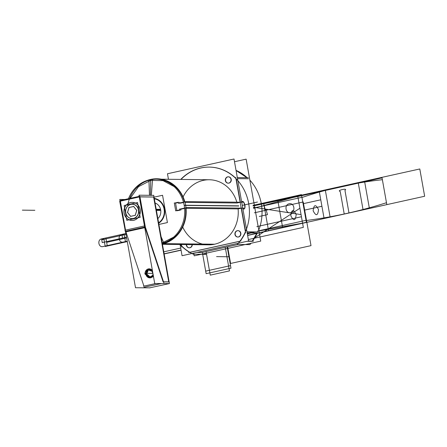 <?xml version="1.0" encoding="UTF-8"?>
<svg xmlns="http://www.w3.org/2000/svg" width="447" height="447" viewBox="0 0 447 447"><rect width="100%" height="100%" fill="white"/><g stroke="black" fill="none" stroke-linecap="round" stroke-linejoin="round"><path stroke-width="0.67" d="M125.149 230.222L119.707 201.228L139.671 196.803L154.025 197.032M139.967 196.898L153.628 197.054L139.967 196.898L153.628 197.054L168.737 281.867L153.628 197.054L139.967 196.898L153.628 197.054L168.737 281.867M139.296 196.954L120.372 201.144L139.296 196.954L120.372 201.144L139.296 196.954L120.372 201.144L125.534 230.138M149.46 287.902L169.435 283.566L153.707 195.272L153.327 195.356M161.479 283.566L148.985 286.203M124.953 199.502L119.785 199.446L135.514 287.739L150.125 287.846M143.923 286.119L125.931 231.853M143.912 287.326L160.909 283.56M119.975 201.167L119.88 200.625L139.844 196.205L145.426 227.534L125.462 231.959L124.987 230.255L144.951 225.836L163.876 282.901M125.736 231.272L144.66 227.076M145.124 227.601L163.116 281.867M155.858 283.499L143.928 286.141M146.001 274.246C146.806 276.313 148.214 277.514 150.226 277.855C148.214 277.514 146.806 276.313 146.001 274.246C146.806 276.313 148.214 277.514 150.226 277.855C148.214 277.514 146.806 276.313 146.001 274.246C145.739 269.334 147.84 267.915 152.31 269.994C147.84 267.915 145.739 269.334 146.001 274.246C145.739 269.334 147.84 267.915 152.31 269.994C147.84 267.915 145.739 269.334 146.001 274.246M150.443 277.878L153.466 276.514L150.443 277.878M144.733 225.886L139.565 196.892M132.072 220.455A9.041 8.152 -89.3 0 0 140.174 209.643A9.041 8.152 90.7 0 1 133.754 220.282A9.041 8.152 90.7 0 1 124.177 213.185A9.041 8.152 90.7 0 1 130.597 202.552A9.041 8.152 90.7 0 1 140.174 209.643A9.041 8.152 -89.3 0 0 132.278 202.374M124.003 212.627A9.041 8.152 -89.3 0 0 131.977 220.455A9.041 8.152 -89.3 0 0 139.967 209.09M132.234 202.374A9.041 8.152 -89.3 0 0 124.177 213.185A9.041 8.152 -89.3 0 0 131.351 220.41M140.162 210.202A9.041 8.152 -89.3 0 0 132.189 202.374A9.041 8.152 -89.3 0 0 124.199 213.739M169.324 283.594L154.712 283.487L138.983 195.188L153.606 195.361M163.541 281.895L168.754 281.956M169.245 281.873L163.401 281.806M143.437 286.225L155.746 283.499M145.817 273.966A4.515 4.068 -89.3 0 0 149.801 277.872A4.515 4.068 -89.3 0 0 153.327 275.698M145.867 274.246L149.823 277.872M153.427 276.285L149.851 277.872L153.332 275.754M150.063 277.866L146.348 274.285M152.427 270.658A4.515 4.068 -89.3 0 0 149.209 268.837A4.515 4.068 -89.3 0 0 145.219 274.514M152.416 270.591L149.22 268.837L145.214 274.234L145.644 274.24M153.042 274.106A3.615 3.263 90.7 0 1 149.806 276.972A3.615 3.263 90.7 0 1 146.616 273.843M146.141 274.285A3.615 3.263 90.7 0 1 149.337 269.737A3.615 3.263 90.7 0 1 152.528 272.866M234.496 161.725L246.135 159.149L260.735 241.106L194.188 255.852L193.707 253.136M202.038 252.477L238.134 244.475L202.038 252.477L196.943 252.415L202.038 252.477L238.134 244.475L202.038 252.477L196.943 252.415L202.038 252.477L238.134 244.475M252.499 241.101A45.203 40.761 -89.3 0 0 257.299 232.999A45.203 40.761 90.7 0 1 252.499 241.101A45.203 40.761 -89.3 0 0 257.299 232.999A45.203 40.761 90.7 0 1 252.499 241.101L257.299 232.999L252.499 241.101M247.18 177.682A45.203 40.761 -89.3 0 0 236.038 170.368A45.203 40.761 90.7 0 1 247.18 177.682A45.203 40.761 -89.3 0 0 236.038 170.368A45.203 40.761 90.7 0 1 247.18 177.682L236.038 170.368L247.18 177.682M154.047 197.166L162.557 195.278L167.418 222.567L158.908 224.45M158.691 223.232A13.382 12.063 -89.3 0 0 164.513 209.028A13.382 12.063 -89.3 0 0 154.265 198.384A13.382 12.063 -89.3 0 1 164.513 209.028A13.382 12.063 -89.3 0 1 158.691 223.232A13.382 12.063 -89.3 0 0 164.513 209.028A13.382 12.063 -89.3 0 0 154.265 198.384A13.382 12.063 -89.3 0 1 164.513 209.028A13.382 12.063 -89.3 0 1 158.691 223.232M160.669 209.878A9.035 8.147 90.7 0 1 157.864 218.6A9.035 8.147 90.7 0 0 160.669 209.878A9.035 8.147 90.7 0 1 157.864 218.6A9.035 8.147 90.7 0 0 160.669 209.878L156.305 209.827L160.669 209.878A9.035 8.147 90.7 0 0 155.087 203.016A9.035 8.147 90.7 0 1 160.669 209.878A9.035 8.147 90.7 0 0 155.087 203.016A9.035 8.147 90.7 0 1 160.669 209.878L156.305 209.827M204.352 253.6A45.203 40.761 90.7 0 0 205.916 254.349L193.305 254.203L205.916 254.349A45.203 40.761 90.7 0 1 204.352 253.6A45.203 40.761 90.7 0 0 205.916 254.349L193.305 254.203A45.203 40.761 90.7 0 1 180.012 244.515A45.203 40.761 90.7 0 0 193.305 254.203A45.203 40.761 90.7 0 1 180.012 244.515M249.879 180.152A45.203 40.761 90.7 0 1 258.774 230.093A45.203 40.761 90.7 0 0 249.879 180.152A45.203 40.761 90.7 0 1 258.774 230.093M251.041 243.257A45.203 40.761 90.7 0 1 249.851 244.615A45.203 40.761 90.7 0 0 251.041 243.257A45.203 40.761 90.7 0 1 249.851 244.615L237.24 244.47A45.203 40.761 90.7 0 0 246.504 195.356A45.203 40.761 90.7 0 0 209.196 167.1A45.203 40.761 90.7 0 1 246.504 195.356A45.203 40.761 90.7 0 1 237.24 244.47L249.851 244.615L237.24 244.47A45.203 40.761 90.7 0 0 246.504 195.356A45.203 40.761 90.7 0 0 209.196 167.1A45.203 40.761 90.7 0 0 180.767 179.426A45.203 40.761 90.7 0 1 209.196 167.1A45.203 40.761 90.7 0 0 180.767 179.426M252.561 241.335L252.086 241.33M252.259 241.101L257.059 232.999M248.532 178.761L248.057 178.755M246.94 177.682L236.055 170.48M168.452 179.286L167.469 173.754L234.01 159.009L248.61 240.967L182.063 255.712L180.068 244.515M237.066 202.999L240.156 202.312L237.066 202.999L240.156 202.312L237.066 202.999L185.008 202.396L237.066 202.999L185.008 202.396L237.066 202.999L240.156 202.312M240.38 202.228L236.228 178.912M235.882 178.331A45.203 40.761 -89.3 0 0 181.007 179.431A45.203 40.761 -89.3 0 1 235.882 178.331A45.203 40.761 -89.3 0 0 181.007 179.431A45.203 40.761 -89.3 0 1 235.882 178.331M181.404 244.526L181.661 245.979A45.203 40.761 -89.3 0 0 189.841 252.292A45.203 40.761 -89.3 0 1 181.661 245.979L181.404 244.526L181.661 245.979A45.203 40.761 -89.3 0 0 189.841 252.292A45.203 40.761 -89.3 0 1 181.661 245.979M189.914 252.337L239.91 241.257M240.251 241.129A45.203 40.761 -89.3 0 0 245.476 232.194A45.203 40.761 -89.3 0 1 240.251 241.129A45.203 40.761 -89.3 0 0 245.476 232.194A45.203 40.761 -89.3 0 1 240.251 241.129M245.576 231.401L241.436 208.162M241.207 208.213L238.117 208.9A32.542 29.351 90.7 0 1 217.181 243.503A32.542 29.351 90.7 0 1 182.728 227.059A32.542 29.351 90.7 0 0 217.181 243.503A32.542 29.351 90.7 0 0 238.117 208.9L186.041 208.296L238.117 208.9A32.542 29.351 90.7 0 1 217.181 243.503A32.542 29.351 90.7 0 1 182.728 227.059A32.542 29.351 90.7 0 0 217.181 243.503A32.542 29.351 90.7 0 0 238.117 208.9L241.207 208.213L238.117 208.9M183.074 196.937A32.542 29.351 90.7 0 1 211.56 179.878A32.542 29.351 90.7 0 1 236.837 202.184A32.542 29.351 90.7 0 0 211.56 179.878A32.542 29.351 90.7 0 0 183.074 196.937A32.542 29.351 90.7 0 1 211.56 179.878A32.542 29.351 90.7 0 1 236.837 202.184A32.542 29.351 90.7 0 0 211.56 179.878A32.542 29.351 90.7 0 0 183.074 196.937M228.383 183.169A3.185 2.872 -89.3 0 0 228.976 183.108A3.185 2.872 90.7 0 1 225.601 180.61A3.185 2.872 90.7 0 1 227.864 176.867A3.185 2.872 90.7 0 1 231.233 179.364A3.185 2.872 90.7 0 1 228.976 183.108A3.185 2.872 90.7 0 1 225.601 180.61A3.185 2.872 90.7 0 1 227.864 176.867A3.185 2.872 -89.3 0 0 225.551 179.873A3.185 2.872 -89.3 0 0 227.652 183.058M237.977 237.027A3.185 2.872 -89.3 0 0 238.569 236.966A3.185 2.872 90.7 0 1 235.195 234.468A3.185 2.872 90.7 0 1 237.458 230.725A3.185 2.872 90.7 0 1 240.827 233.222A3.185 2.872 90.7 0 1 238.569 236.966A3.185 2.872 90.7 0 1 235.195 234.468A3.185 2.872 90.7 0 1 237.458 230.725A3.185 2.872 -89.3 0 0 235.144 233.731A3.185 2.872 -89.3 0 0 237.245 236.91M189.383 247.794A3.185 2.872 -89.3 0 0 189.975 247.733A3.185 2.872 -89.3 0 0 192.288 244.654A3.185 2.872 90.7 0 1 189.975 247.733A3.185 2.872 90.7 0 1 186.55 244.587A3.185 2.872 -89.3 0 0 188.651 247.677M238.776 206.022L184.186 205.391A32.542 29.351 90.7 0 1 162.267 243.297M238.748 205.843L184.153 205.212A32.542 29.351 90.7 0 0 155.752 179.141A32.542 29.351 90.7 0 0 128.479 198.719M149.477 195.311L148.929 179.873A32.927 29.698 90.7 0 1 185.421 204.156A32.927 29.698 90.7 0 1 162.378 243.956A32.927 29.698 90.7 0 0 164.071 243.514L161.099 236.754M147.225 180.437A32.927 29.698 90.7 0 1 152.589 179.063L151.326 195.333M127.641 205.391A32.542 29.351 90.7 0 1 150.74 179.783A32.542 29.351 90.7 0 1 182.678 197.077M174.084 186.555L163.015 180.644L150.728 180.404L150.745 179.426L150.728 180.404L138.525 186.645L130.189 198.345M154.338 198.792A12.997 11.723 90.7 0 1 164.099 209.101A12.997 11.723 90.7 0 1 158.612 222.79M184.957 202.29L183.885 200.323M185.695 210.487L186.019 208.257M162.311 243.559A32.542 29.351 -89.3 0 0 185.622 208.291A32.542 29.351 90.7 0 1 162.311 243.559A32.542 29.351 -89.3 0 0 185.622 208.291A32.542 29.351 90.7 0 1 166.966 242.039M162.194 242.911L173.497 237.228M188.662 252.555L240.967 240.967M248.236 241.05L253.578 241.112M247.23 241.274L252.326 241.335L247.23 241.274M247.174 232.881L258.204 233.01M245.599 232.865L235.742 177.548M237.318 177.571L248.353 177.694M237.508 178.632L248.297 178.755L237.508 178.632M257.774 231.943L246.984 231.82L257.774 231.943M242.855 208.654A3.906 1.654 77.5 0 0 244.688 205.257A3.906 1.654 77.5 0 0 241.637 201.798A3.906 1.654 77.5 0 1 244.688 205.257A3.906 1.654 77.5 0 1 242.855 208.654A3.906 1.654 77.5 0 0 244.688 205.257A3.906 1.654 77.5 0 0 241.637 201.798A3.906 1.654 77.5 0 1 244.688 205.257A3.906 1.654 77.5 0 1 242.855 208.654M181.611 247.04L181.164 244.526M189.556 247.761A3.185 2.872 -89.3 0 0 192.048 244.649M186.304 244.587A3.185 2.872 -89.3 0 0 189.137 247.789A3.185 2.872 -89.3 0 0 189.908 247.683M238.15 236.994A3.185 2.872 -89.3 0 0 240.637 233.647A3.185 2.872 -89.3 0 0 237.804 230.658A3.185 2.872 -89.3 0 0 237.039 230.769M237.458 230.725A3.185 2.872 -89.3 0 0 235.195 234.468A3.185 2.872 -89.3 0 0 238.569 236.966A3.185 2.872 -89.3 0 0 240.827 233.222A3.185 2.872 -89.3 0 0 237.458 230.725A3.185 2.872 90.7 0 1 240.827 233.222A3.185 2.872 90.7 0 1 238.569 236.966A3.185 2.872 90.7 0 1 235.195 234.468A3.185 2.872 90.7 0 1 237.458 230.725A3.185 2.872 90.7 0 1 240.827 233.222A3.185 2.872 90.7 0 1 238.569 236.966A3.185 2.872 -89.3 0 0 240.872 233.546A3.185 2.872 -89.3 0 0 238.05 230.663M237.391 230.686A3.185 2.872 -89.3 0 0 234.904 234.038A3.185 2.872 -89.3 0 0 237.731 237.022A3.185 2.872 -89.3 0 0 238.502 236.916M237.698 230.725L237.223 230.719M228.557 183.136A3.185 2.872 -89.3 0 0 231.043 179.789A3.185 2.872 -89.3 0 0 228.216 176.805A3.185 2.872 -89.3 0 0 227.445 176.911M227.864 176.867A3.185 2.872 -89.3 0 0 225.601 180.61A3.185 2.872 -89.3 0 0 228.976 183.108A3.185 2.872 -89.3 0 0 231.233 179.364A3.185 2.872 -89.3 0 0 227.864 176.867A3.185 2.872 90.7 0 1 231.233 179.364A3.185 2.872 90.7 0 1 228.976 183.108A3.185 2.872 90.7 0 1 225.601 180.61A3.185 2.872 90.7 0 1 227.864 176.867A3.185 2.872 90.7 0 1 231.233 179.364A3.185 2.872 90.7 0 1 228.976 183.108A3.185 2.872 -89.3 0 0 231.278 179.688A3.185 2.872 -89.3 0 0 228.456 176.805M227.797 176.833A3.185 2.872 -89.3 0 0 225.31 180.18A3.185 2.872 -89.3 0 0 228.138 183.169A3.185 2.872 -89.3 0 0 228.909 183.058M228.104 176.872L227.629 176.867M242.632 202.251L186.081 201.603L178.504 203.279M179.739 203.256L183.572 202.569L179.739 203.256L179.605 202.379L179.739 203.256L179.605 202.379L179.739 203.256L183.572 202.569L179.739 203.256M178.655 203.385L178.448 202.228M177.878 202.329L174.302 203.122M175.548 203.111L178.509 202.575L175.548 203.111L176.911 210.766L175.548 203.111L178.509 202.575L175.548 203.111L176.911 210.766L180.236 210.168L176.911 210.766L180.236 210.168L176.911 210.766L175.548 203.111M174.302 202.944L175.721 210.906M175.665 210.783L179.247 209.989M179.862 210.168L179.655 209.006M180.789 209.157L180.968 210.04L180.789 209.157L184.589 208.475L180.789 209.157L184.589 208.475L180.789 209.157L180.968 210.04L180.789 209.157M243.682 208.151L187.131 207.503L179.56 209.179M241.682 202.05A3.906 1.654 -102.5 0 1 242.369 201.373A3.906 1.654 -102.5 0 1 244.822 204.832A3.906 1.654 -102.5 0 1 244.056 209A3.906 1.654 -102.5 0 1 242.794 208.302M156.204 209.28L160.551 209.33M156.4 210.392L160.752 210.442M124.171 205.48L126.814 220.31L140.179 217.348L137.536 202.519L124.171 205.48M125.752 212.839A7.264 6.549 90.7 0 1 130.91 204.296A7.264 6.549 90.7 0 1 138.598 209.989A7.264 6.549 90.7 0 1 133.441 218.533A7.264 6.549 90.7 0 1 125.752 212.839A7.264 6.549 -89.3 0 0 133.441 218.533A7.264 6.549 -89.3 0 0 138.598 209.989A7.264 6.549 -89.3 0 0 130.91 204.296A7.264 6.549 -89.3 0 0 125.752 212.839A7.264 6.549 90.7 0 1 130.91 204.296A7.264 6.549 90.7 0 1 138.598 209.989A7.264 6.549 90.7 0 1 133.441 218.533A7.264 6.549 90.7 0 1 125.752 212.839A7.264 6.549 -89.3 0 0 133.441 218.533A7.264 6.549 -89.3 0 0 138.598 209.989A7.264 6.549 -89.3 0 0 130.91 204.296A7.264 6.549 -89.3 0 0 125.752 212.839A7.264 6.549 90.7 0 0 133.441 218.533A7.264 6.549 90.7 0 0 138.598 209.989A7.264 6.549 -89.3 0 0 130.91 204.296A7.264 6.549 -89.3 0 0 125.752 212.839M133.642 206.492L129.082 207.497L133.642 206.492L129.082 207.497L127.563 212.437L130.647 216.337L127.563 212.437L129.082 207.497L133.642 206.492L129.082 207.497L127.563 212.437L130.647 216.337M130.658 216.348L135.201 215.342M135.273 215.314L136.771 210.448M136.743 210.336L133.692 206.48M125.73 212.375A7.158 6.459 -89.3 0 0 133.385 218.432A7.158 6.459 -89.3 0 0 138.374 209.57M138.531 210.453A7.158 6.459 -89.3 0 0 130.882 204.391A7.158 6.459 -89.3 0 0 125.886 213.258M129.06 207.363L127.462 212.571M127.417 212.325L130.68 216.46M130.468 216.376L135.335 215.298M135.167 215.465L136.765 210.258M136.81 210.498L133.547 206.369M133.754 206.447L128.892 207.525M140.174 209.643A9.041 8.152 90.7 0 1 133.754 220.282A9.041 8.152 90.7 0 1 124.177 213.185A9.041 8.152 90.7 0 1 130.597 202.552A9.041 8.152 90.7 0 1 140.174 209.643A9.041 8.152 90.7 0 1 133.754 220.282A9.041 8.152 90.7 0 1 124.177 213.185A9.041 8.152 90.7 0 1 130.597 202.552A9.041 8.152 90.7 0 1 140.174 209.643A9.041 8.152 -89.3 0 0 130.597 202.552A9.041 8.152 -89.3 0 0 124.177 213.185A9.041 8.152 -89.3 0 0 133.754 220.282A9.041 8.152 -89.3 0 0 140.174 209.643M256.824 226.623L301.44 216.745L297.646 195.468L253.036 205.352L297.646 195.468L253.036 205.352L297.646 195.468L301.44 216.745L256.824 226.623M289.159 203.804C294.26 202.39 295.931 211.789 290.734 212.655C285.633 214.074 283.957 204.676 289.159 203.804C294.26 202.39 295.931 211.789 290.734 212.655C285.633 214.074 283.957 204.676 289.159 203.804M301.06 214.616L253.365 207.212L301.06 214.616L303.334 227.378L301.06 214.616M248.359 239.558L254.198 238.262L248.359 239.558M254.483 238.201L303.334 227.378L254.483 238.201M206.067 251.583L210.263 275.145L229.456 270.893L225.26 247.331L229.456 270.893L210.263 275.145L206.067 251.583M301.546 195.171L253.131 205.894L301.546 195.171L306.407 222.444L301.546 195.171L306.407 222.444L301.546 195.171L253.131 205.894L301.546 195.171L306.407 222.444L386.817 204.631L381.956 177.358L301.546 195.171L306.407 222.444L386.817 204.631L381.956 177.358L253.131 205.894L301.546 195.171L253.566 208.324L301.546 195.171L253.131 205.894L301.546 195.171L306.066 220.539C333.306 217.041 360.109 211.107 386.476 202.726L381.956 177.358L301.546 195.171L306.066 220.539C333.306 217.041 360.109 211.107 386.476 202.726L381.956 177.358L263.713 203.553L268.574 230.825L306.407 222.444L301.546 195.171L263.713 203.553L268.574 230.825L306.407 222.444L301.546 195.171L253.131 205.894L301.546 195.171L306.407 222.444L386.817 204.631L381.956 177.358L301.546 195.171L306.407 222.444L386.817 204.631L381.956 177.358L253.131 205.894L301.546 195.171L306.407 222.444L301.546 195.171L306.407 222.444L301.546 195.171L253.131 205.894L301.546 195.171L306.407 222.444L301.546 195.171L306.407 222.444L301.546 195.171L253.131 205.894L301.546 195.171L306.407 222.444L386.817 204.631L382.375 179.694C355.035 182.639 328.232 188.578 301.965 197.513L306.407 222.444L386.817 204.631L382.375 179.694C355.035 182.639 328.232 188.578 301.965 197.513L306.407 222.444L301.546 195.171L306.407 222.444L301.546 195.171L253.131 205.894L301.546 195.171L253.131 205.894L301.546 195.171L253.131 205.894L301.546 195.171L253.131 205.894L301.546 195.171L253.131 205.894L301.546 195.171L253.131 205.894L301.546 195.171L306.407 222.444L344.24 214.063L340.206 191.405C335.909 190.517 348.61 187.706 344.944 190.355L348.978 213.012L424.65 196.25L419.789 168.972L263.713 203.553L265.216 209.805L265.999 209.47L267.485 214.644L259.288 216.46L267.485 214.644L265.999 209.47L265.216 209.805L263.713 203.553L419.789 168.972L424.65 196.25L386.817 204.631L382.051 177.878L301.641 195.691L253.142 205.95L301.641 195.691L306.407 222.444L344.24 214.063L340.206 191.405C335.909 190.517 348.61 187.706 344.944 190.355L348.978 213.012L386.817 204.631L382.051 177.878L301.641 195.691L306.407 222.444L301.546 195.171L306.407 222.444L301.546 195.171L253.131 205.894L301.546 195.171L306.407 222.444L301.641 195.691L253.142 205.95L301.641 195.691L306.407 222.444L301.641 195.691L306.407 222.444L386.817 204.631L382.051 177.878L301.641 195.691L306.407 222.444L386.817 204.631L382.051 177.878L301.641 195.691L306.407 222.444L386.817 204.631L381.956 177.358L301.546 195.171L306.407 222.444L386.817 204.631L381.956 177.358L301.546 195.171L306.407 222.444L386.817 204.631L381.956 177.358L301.546 195.171L306.407 222.444L386.817 204.631L381.956 177.358L301.546 195.171L306.407 222.444L386.817 204.631L381.956 177.358L301.546 195.171L306.407 222.444L386.817 204.631L381.956 177.358L301.546 195.171L306.407 222.444L386.817 204.631L381.956 177.358L301.546 195.171L306.407 222.444L386.817 204.631L381.956 177.358L301.546 195.171L306.407 222.444L386.817 204.631L381.956 177.358L301.546 195.171L306.407 222.444L386.817 204.631L381.956 177.358L301.546 195.171L306.407 222.444L304.223 210.196L321.918 206.279L319.326 191.702L253.147 205.972L319.326 191.702L321.918 206.279L304.223 210.196L306.407 222.444L301.546 195.171L306.407 222.444L301.546 195.171L306.407 222.444L301.546 195.171L306.407 222.444L301.546 195.171L306.407 222.444L386.817 204.631L306.407 222.444L301.546 195.171M247.632 235.468L256.863 233.423L247.632 235.468M257.131 233.362L306.407 222.444L257.131 233.362L306.407 222.444L257.131 233.362L306.407 222.444L257.131 233.362L306.407 222.444L257.131 233.362L306.407 222.444L257.645 231.228L306.407 222.444L257.131 233.362L324.103 218.527L320.767 199.803L303.072 203.726L320.767 199.803L324.103 218.527L257.131 233.362M230.596 263.462L311.006 245.643L303.222 201.977L254.365 212.806L303.222 201.977L254.365 212.806L303.222 201.977L311.006 245.643L303.222 201.977L311.006 245.643L230.596 263.462L311.006 245.643L230.596 263.462L227.629 246.805L230.596 263.462M22.35 210.146L34.849 210.291L22.35 210.146M164.161 253.957L181.085 250.208L164.161 253.957M253.907 238.329L254.332 238.05L253.907 238.329M254.74 237.787L299.92 208.235L297.646 195.468L299.92 208.235L254.74 237.787M146.795 274.067L150.08 276.95L153.215 275.073L150.08 276.95L146.795 274.067L148.287 269.982L152.561 271.43L148.287 269.982L146.795 274.067M152.913 273.396L144.761 273.301L152.913 273.396M247.359 233.932L254.924 231.909L247.359 233.932M192.288 244.654A3.185 2.872 90.7 0 1 189.975 247.733A3.185 2.872 -89.3 0 0 192.288 244.654A3.185 2.872 90.7 0 1 189.975 247.733A3.185 2.872 90.7 0 1 186.55 244.587A3.185 2.872 -89.3 0 0 189.975 247.733A3.185 2.872 90.7 0 1 186.55 244.587M184.455 201.96A32.542 29.351 -89.3 0 0 150.74 179.783A32.542 29.351 90.7 0 1 184.455 201.96A32.542 29.351 -89.3 0 0 150.74 179.783L150.404 195.322L150.74 179.783A32.542 29.351 -89.3 0 0 129.636 198.468A32.542 29.351 90.7 0 1 150.74 179.783A32.542 29.351 -89.3 0 0 129.636 198.468M229.182 256.762L216.572 256.617M330.143 217.186L325.282 189.914L277.816 200.429L282.672 227.702L330.143 217.186L325.282 189.914L277.816 200.429L282.672 227.702L330.143 217.186M318.521 209.587C317.789 215.935 315.995 216.331 313.14 210.783C313.872 204.435 315.671 204.039 318.521 209.587C317.789 215.935 315.995 216.331 313.14 210.783C313.872 204.435 315.671 204.039 318.521 209.587M296.188 214.538C295.45 220.885 293.657 221.282 290.807 215.733C291.539 209.386 293.333 208.989 296.188 214.538C295.45 220.885 293.657 221.282 290.807 215.733C291.539 209.386 293.333 208.989 296.188 214.538M358.22 182.616L363.081 209.889L369.412 208.486L364.551 181.214L358.22 182.616L363.081 209.889L369.412 208.486L364.551 181.214L358.22 182.616M214.605 244.213L163.686 243.626M150.404 195.322L150.74 179.783M202.357 252.404L206.145 273.676L230.97 268.178L227.182 246.906L230.97 268.178L206.145 273.676L202.357 252.404L205.687 271.128L230.518 265.624L227.182 246.906L230.518 265.624L227.182 246.906L230.518 265.624L205.687 271.128L230.518 265.624L205.687 271.128L202.357 252.404M126.512 237.212L124.719 237.608L125.501 241.995L127.294 241.598L125.501 241.995L124.719 237.608L126.512 237.212L106.52 241.637L105.866 237.955L103.793 238.413L105.229 246.487L127.294 241.598L105.229 246.487L107.302 246.029L106.649 242.341L126.641 237.916L106.649 242.341L107.302 246.029L105.229 246.487L103.793 238.413L101.748 239.782L126.015 234.407L101.748 239.782L103.793 238.413L105.229 246.487L103.793 238.413L105.866 237.955L106.52 241.637L126.512 237.212M125.858 233.524L124.065 233.926L122.02 235.29L124.065 233.926L124.847 238.312L124.065 233.926L125.858 233.524L121.863 234.412L122.517 238.1L126.518 237.212L122.517 238.1L126.518 237.212L122.517 238.1L121.863 234.412C117.36 235.161 118.813 243.297 123.227 242.073L127.222 241.184L123.227 242.073C118.813 243.297 117.36 235.161 121.863 234.412L122.517 238.1L121.863 234.412L124.221 234.804L121.863 234.412L125.858 233.524L101.592 238.905L102.246 242.592L126.518 237.212L102.246 242.592L126.518 237.212L102.246 242.592L101.592 238.905C97.094 239.653 98.541 247.789 102.955 246.56L127.222 241.184L102.955 246.56C98.541 247.789 97.094 239.653 101.592 238.905L102.246 242.592L101.592 238.905L103.95 239.296L126.015 234.407L103.95 239.296L101.592 238.905L125.858 233.524M242.274 205.397L257.455 202.033M129.082 207.497L127.563 212.437L129.082 207.497M247.252 233.328L253.712 231.898L247.252 233.328M257.612 231.032L306.027 220.31L301.926 197.306L253.516 208.034L301.926 197.306L306.027 220.31L257.612 231.032M163.781 251.823L180.705 248.074L163.781 251.823M247.604 235.306L256.947 233.233L247.604 235.306M301.451 194.624L306.379 222.282L257.221 233.178L306.379 222.282L301.451 194.624L253.036 205.352M164.133 253.795L181.057 250.046L164.133 253.795M209.593 244.855L162.445 244.308M210.341 179.767L161.389 179.202M189.623 247.794L189.148 247.789M238.29 230.663L237.815 230.658M238.217 237.027L237.743 237.022M228.696 176.811L228.221 176.805M228.624 183.175L228.149 183.169"/></g></svg>
